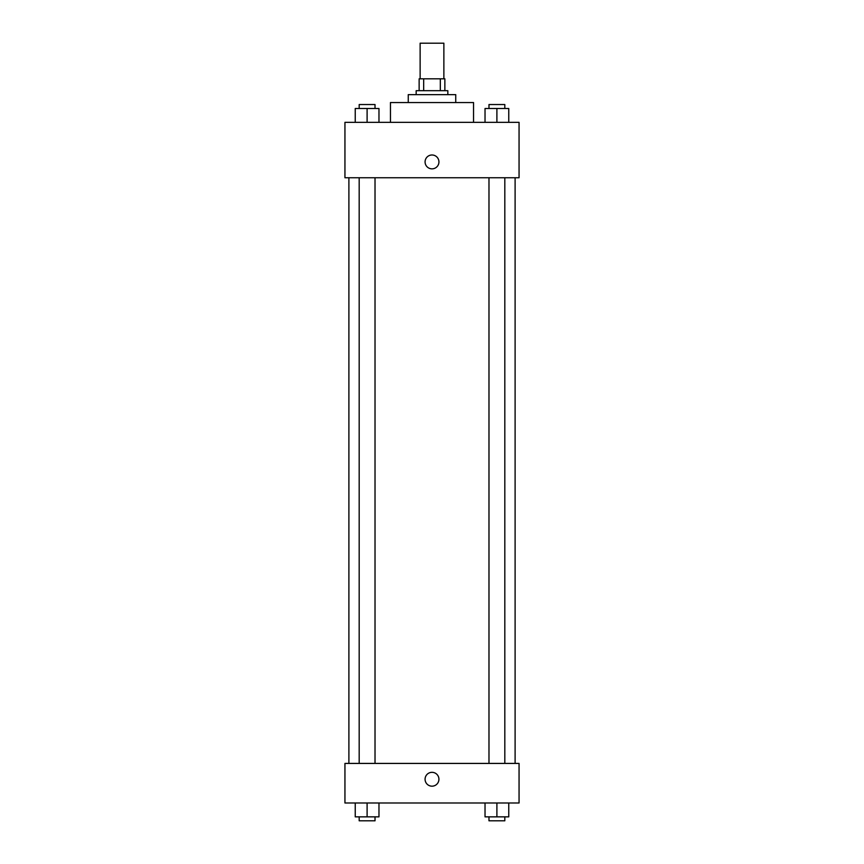 <?xml version="1.0" encoding="UTF-8"?>
<svg xmlns="http://www.w3.org/2000/svg" width="864" height="864" viewBox="0 0 864 864"><rect width="100%" height="100%" fill="white"/><g stroke="black" fill="none" stroke-linecap="round" stroke-linejoin="round"><path stroke-width="1.3" d="M443.869 78.818L443.869 43.2L420.131 43.2L420.131 78.818M423.673 90.688L423.673 78.818L419.137 78.818L419.137 90.688L419.137 78.818M423.673 78.818L444.863 78.818L444.863 90.688M440.327 90.688L440.327 78.818M416.167 94.64L416.167 90.688L447.833 90.688L447.833 94.64M408.262 102.557L408.262 94.64L455.738 94.64L455.738 102.557M390.452 122.342L390.452 102.557L473.548 102.557L473.548 122.342M344.941 122.342L519.059 122.342L519.059 177.746L344.941 177.746L344.941 122.342M425.077 161.914A6.923 6.923 0 0 1 435.467 155.92A6.923 6.923 0 0 1 435.467 167.918A6.923 6.923 0 0 1 425.077 161.914M344.941 763.42L519.059 763.42L519.059 802.991L344.941 802.991L344.941 763.42M432 786.175A6.923 6.923 0 0 1 426.006 775.786A6.923 6.923 0 0 1 437.994 775.786A6.923 6.923 0 0 1 432 786.175M485.028 802.991L485.028 816.847L508.766 816.847L508.766 802.991L508.766 816.847M496.897 816.847L496.897 802.991M504.814 816.847L504.814 820.8L488.981 820.8L488.981 816.847M355.234 802.991L355.234 816.847L378.972 816.847L378.972 802.991L378.972 816.847M367.103 816.847L367.103 802.991M375.019 816.847L375.019 820.8L359.186 820.8L359.186 816.847M485.028 122.342L485.028 108.497L508.766 108.497L508.766 122.342L508.766 108.497M496.897 122.342L496.897 108.497M504.814 108.497L504.814 104.533L488.981 104.533L488.981 108.497M355.234 122.342L355.234 108.497L378.972 108.497L378.972 122.342L378.972 108.497M367.103 122.342L367.103 108.497M375.019 108.497L375.019 104.533L359.186 104.533L359.186 108.497M515.106 763.42L515.106 177.746M348.894 763.42L348.894 177.746M488.981 177.746L488.981 763.42M504.814 177.746L504.814 763.42M375.019 763.42L375.019 177.746M359.186 763.42L359.186 177.746"/></g></svg>
